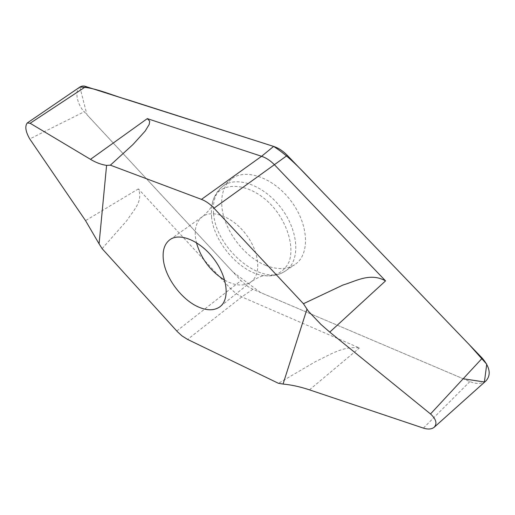 <?xml version="1.0" encoding="UTF-8"?>
<svg xmlns="http://www.w3.org/2000/svg" width="515" height="515" viewBox="0 0 515 515"><rect width="100%" height="100%" fill="white"/><g stroke="black" fill="none" stroke-linecap="round" stroke-linejoin="round"><path stroke-width="0.39" stroke-dasharray="2.58 1.93" d="M102.105 248.655L126.761 220.71C132.786 211.176 143.634 201.378 138.361 188.908L230.566 288.619L235.992 293.499L241.812 296.898L359.406 347.96C342.881 345.694 329.394 355.273 316.48 361.079L278.454 383.315M485.922 380.933C481.847 384.029 476.491 384.254 469.86 381.596L252.859 289.269L247.567 286.34L240.975 280.624L84.248 111.774L29.748 138.947M80.134 86.881C74.379 90.17 76.774 104.069 84.248 111.774M265.83 265.412C244.136 256.959 223.909 230.005 221.92 206.914C220.813 194.567 223.961 185.291 231.364 179.091C245.333 167.645 273.999 177.675 291.49 201.629C309.2 225.435 309.966 255.318 294.541 264.8C286.559 269.609 276.986 269.815 265.83 265.412M79.877 87.061L86.919 114.665L232.967 272.01L260.468 292.52L463.165 378.763M309.47 389.849L359.406 347.96M252.859 289.269L241.812 296.898L187.602 339.424M469.86 381.596L423.388 428.107M176.754 331.003L240.975 280.624M138.361 188.908L85.541 220.639M213.616 213.648C216.023 249.125 262.322 287.402 285.213 271.109C300.271 261.871 299.318 232.445 281.808 208.91C264.51 185.226 236.346 175.151 222.712 186.321C215.489 192.372 212.457 201.481 213.616 213.648M224.695 280.186C235.239 286.005 244.02 286.559 251.037 281.847C261.35 274.398 259.631 252.678 246.608 235.155C233.726 217.536 213.236 209.122 202.794 216.397C196.878 220.69 194.438 227.707 195.468 237.46L196.421 242.636M211.511 216.641C213.783 243.846 243.048 275.499 266.783 275.847C277.328 275.667 284.795 270.909 289.192 261.569C293.685 248.41 289.14 228.905 277.308 212.27C255.279 181.93 218.527 177.778 212.515 202.228L211.343 209.09L211.511 216.641M220.542 306.277L251.037 281.847C258.356 276.973 263.603 274.971 266.783 275.847C273.626 276.169 279.767 274.592 285.213 271.109L294.541 264.8M170.208 239.462L202.794 216.397C209.418 210.584 212.663 205.865 212.515 202.228C214.304 195.694 217.703 190.395 222.712 186.321L231.364 179.091"/><path stroke-width="0.77" d="M198.14 306.856C181.801 299.678 165.714 278.197 163.461 260.571C162.186 250.696 164.433 243.659 170.208 239.462C180.411 232.362 201.03 241.368 214.311 259.515C227.72 277.572 229.954 299.576 219.86 306.824C214.201 310.745 206.959 310.751 198.14 306.856M306.882 309.418L283.044 384.061L278.454 383.315L187.602 339.424L182.027 335.915L177.469 331.776L102.105 248.655L99.08 243.827L106.586 165.367L110.377 165.167L201.449 199.376C205.839 201.062 210.017 203.998 213.982 208.182L303.438 303.721L308.324 311.15L320.987 324.456L329.761 332.117L430.514 413.957C436.186 419.184 437.39 423.639 434.119 427.328C431.551 429.278 427.971 429.536 423.388 428.107L309.47 389.849C300.239 386.771 291.432 384.84 283.044 384.061M434.119 427.328L485.922 380.933C491.265 374.984 490.048 367.401 482.259 358.183L430.514 413.957M99.08 243.827L85.541 220.639L29.748 138.947C25.576 131.64 24.739 126.323 27.237 122.982L80.134 86.881L82.007 86.114L84.183 86.018L273.613 146.415C278.493 148.017 283.07 151.011 287.325 155.382L482.259 358.183M303.438 303.721L342.958 285.033C356.09 281.145 370.195 272.281 385.555 280.881L274.566 164.871C270.523 160.706 266.204 157.841 261.594 156.29L147.303 118.624L149.736 121.218L149.189 124.456L145.146 131.113L132.96 144.541L110.377 165.167M106.586 165.367C101.378 164.652 96.009 162.643 90.486 159.341L30.14 123.265L27.237 122.982M463.165 378.763L484.409 381.976L486.733 364.227L469.204 344.593L326.459 196.086C309.026 178.409 292.662 158.523 273.613 146.415L128.969 100.142C111.922 95.41 94.309 87.048 79.877 87.061M287.325 155.382L213.982 208.182M385.555 280.881L329.761 332.117M90.486 159.341L147.303 118.624M273.613 146.415L261.594 156.29L201.449 199.376M86.069 86.423L30.14 123.265M196.421 242.636C201.075 258.736 210.5 271.257 224.695 280.186M219.86 306.824L220.542 306.277"/></g></svg>
